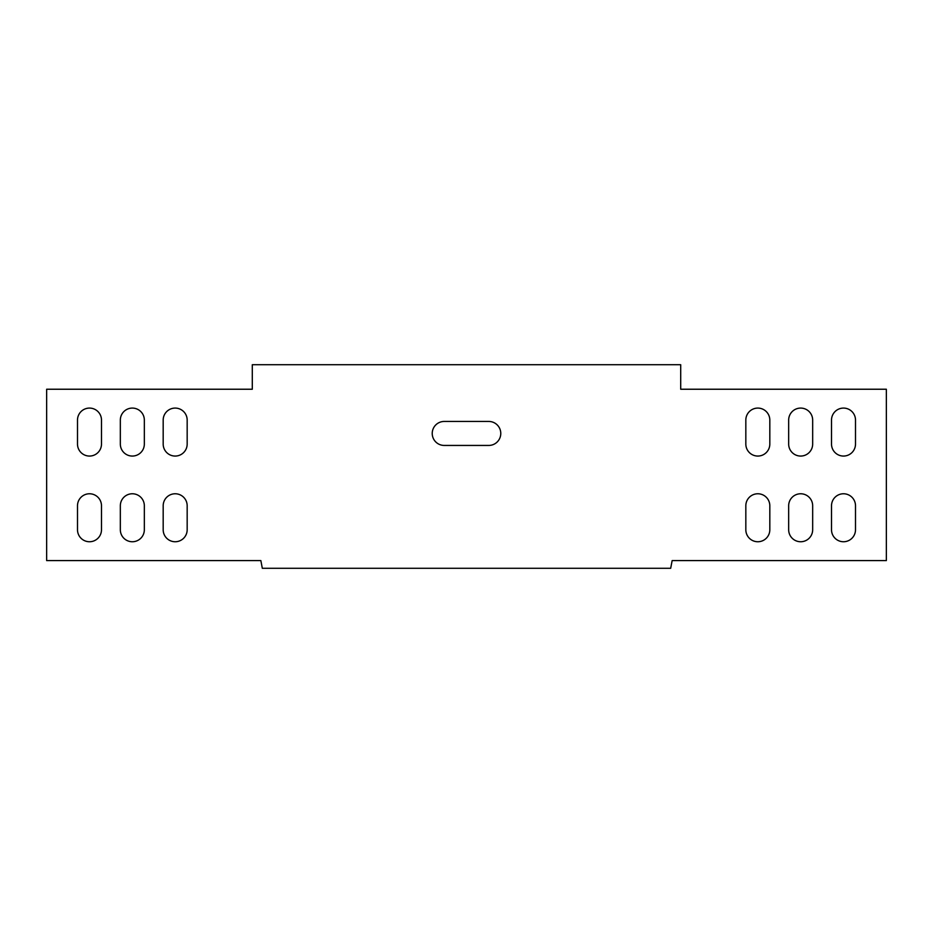 <?xml version="1.0" encoding="UTF-8"?>
<svg xmlns="http://www.w3.org/2000/svg" width="933" height="933" viewBox="0 0 933 933"><rect width="100%" height="100%" fill="white"/><g stroke="black" fill="none" stroke-linecap="round" stroke-linejoin="round"><path stroke-width="1.4" d="M500.776 433.448A12.001 12.001 0 0 0 488.775 421.448L444.225 421.448A12.001 12.001 0 0 0 432.224 433.448A12.001 12.001 0 0 0 444.225 445.438L488.775 445.438A12.001 12.001 0 0 0 500.776 433.448M252.295 364.71L680.705 364.71L680.705 389.236L886.35 389.236L886.35 560.605L672.145 560.605L670.687 568.29L262.313 568.29L260.855 560.605L46.65 560.605L46.65 389.236L252.295 389.236L252.295 364.71M163.182 505.768L163.182 529.757A12.001 12.001 0 0 0 175.171 541.746A12.001 12.001 0 0 0 187.171 529.757L187.171 505.768A12.001 12.001 0 0 0 175.171 493.767A12.001 12.001 0 0 0 163.182 505.768M120.334 505.768L120.334 529.757A12.001 12.001 0 0 0 132.334 541.746A12.001 12.001 0 0 0 144.335 529.757L144.335 505.768A12.001 12.001 0 0 0 132.334 493.767A12.001 12.001 0 0 0 120.334 505.768M77.497 505.768L77.497 529.757A12.001 12.001 0 0 0 89.486 541.746A12.001 12.001 0 0 0 101.487 529.757L101.487 505.768A12.001 12.001 0 0 0 89.486 493.767A12.001 12.001 0 0 0 77.497 505.768M163.182 420.083L163.182 444.073A12.001 12.001 0 0 0 175.171 456.062A12.001 12.001 0 0 0 187.171 444.073L187.171 420.083A12.001 12.001 0 0 0 175.171 408.083A12.001 12.001 0 0 0 163.182 420.083M120.334 420.083L120.334 444.073A12.001 12.001 0 0 0 132.334 456.062A12.001 12.001 0 0 0 144.335 444.073L144.335 420.083A12.001 12.001 0 0 0 132.334 408.083A12.001 12.001 0 0 0 120.334 420.083M745.829 529.757L745.829 505.768A12.001 12.001 0 0 1 757.829 493.767A12.001 12.001 0 0 1 769.818 505.768L769.818 529.757A12.001 12.001 0 0 1 757.829 541.746A12.001 12.001 0 0 1 745.829 529.757M788.665 529.757L788.665 505.768A12.001 12.001 0 0 1 800.666 493.767A12.001 12.001 0 0 1 812.666 505.768L812.666 529.757A12.001 12.001 0 0 1 800.666 541.746A12.001 12.001 0 0 1 788.665 529.757M831.513 529.757L831.513 505.768A12.001 12.001 0 0 1 843.514 493.767A12.001 12.001 0 0 1 855.503 505.768L855.503 529.757A12.001 12.001 0 0 1 843.514 541.746A12.001 12.001 0 0 1 831.513 529.757M745.829 444.073L745.829 420.083A12.001 12.001 0 0 1 757.829 408.083A12.001 12.001 0 0 1 769.818 420.083L769.818 444.073A12.001 12.001 0 0 1 757.829 456.062A12.001 12.001 0 0 1 745.829 444.073M831.513 444.073L831.513 420.083A12.001 12.001 0 0 1 843.514 408.083A12.001 12.001 0 0 1 855.503 420.083L855.503 444.073A12.001 12.001 0 0 1 843.514 456.062A12.001 12.001 0 0 1 831.513 444.073M788.665 444.073L788.665 420.083A12.001 12.001 0 0 1 800.666 408.083A12.001 12.001 0 0 1 812.666 420.083L812.666 444.073A12.001 12.001 0 0 1 800.666 456.062A12.001 12.001 0 0 1 788.665 444.073M77.497 420.083L77.497 444.073A12.001 12.001 0 0 0 89.486 456.062A12.001 12.001 0 0 0 101.487 444.073L101.487 420.083A12.001 12.001 0 0 0 89.486 408.083A12.001 12.001 0 0 0 77.497 420.083"/></g></svg>
